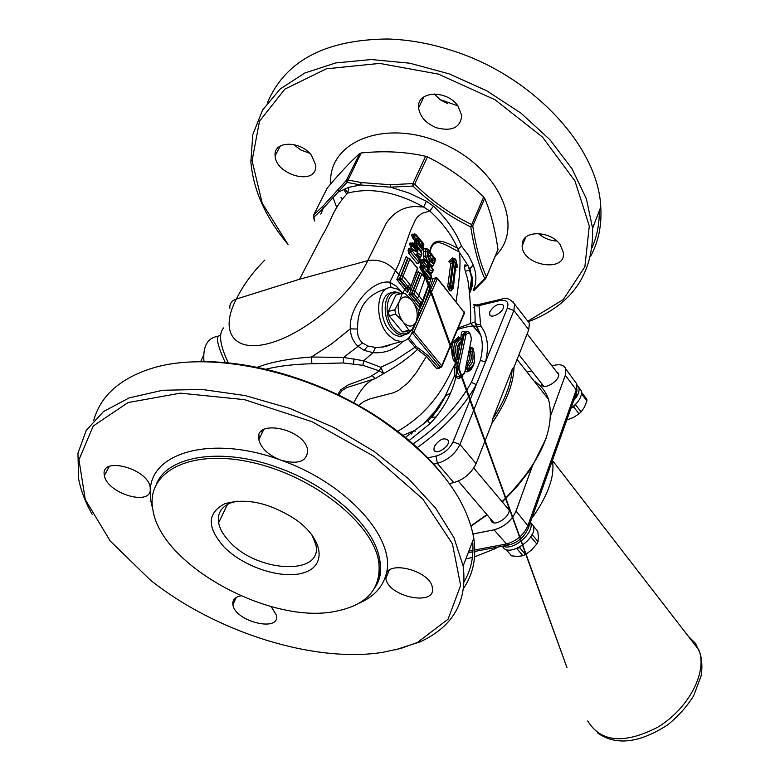 <?xml version="1.0" encoding="UTF-8"?>
<svg xmlns="http://www.w3.org/2000/svg" width="780" height="780" viewBox="0 0 780 780"><rect width="100%" height="100%" fill="white"/><g stroke="black" fill="none" stroke-linecap="round" stroke-linejoin="round"><path stroke-width="1.17" d="M457.577 329.423C464.987 327.171 470.301 326.02 473.499 325.981L476.395 326.488L474.893 321.955L458.162 328.029M456.037 301.636C459.927 277.066 460.96 260.5 459.147 251.93L468.175 265.736L469.57 269.217L469.784 268.3L472.29 279.962L471.744 286.289L470.194 291.232M457.441 248.069L459.01 251.735L458.377 248.849L461.506 246.09C455.959 232.001 446.608 218.683 433.446 206.125L429.809 211.029C442.494 222.631 451.708 234.975 457.441 248.069C445.604 242.268 433.231 234.585 429.663 251.511M474.659 289.75L473.187 290.375C476.765 282.769 476.785 274.365 473.265 265.171L469.57 269.217C472.241 277.924 472.231 285.919 469.531 293.192M469.502 292.861L471.656 277.534L469.784 268.3L473.265 265.171L468.604 255.538L461.506 246.09M429.994 251.969C433.885 234.156 446.95 246.48 459.01 251.735M431.603 267.325L433.231 265.288M423.335 275.515L423.832 273.634L428.415 279.377L429.673 279.435L429.887 278.655M433.173 278.44L431.252 278.265L422.282 303.732L421.814 303.157M452.985 258.745L452.683 257.683L448.919 261.485L450.713 263.767L447.72 286.494L449.855 290.843L451.24 290.93L451.464 289.77M455.725 270.163L455.773 269.665M418.246 315.734L424.037 304.356L433.027 278.733L431.252 278.265M413.107 329.17L435.64 278.002L437.375 278.626L436.127 277.631L433.027 278.733L435.893 277.7M438.994 367.887L439.228 368.491L439.647 367.731M438.779 367.945L427.781 355.3L426.445 356.372L436.741 368.677L439.228 368.491M427.781 355.3L418.216 348.007L417.427 349.537L426.445 356.372L416.218 372.801L408.223 382.639L398.853 390.156L393.637 392.72L370.149 398.824L363.977 401.417L358.449 405.444M418.216 348.007L416.198 346.466L414.989 347.315L417.427 349.537C408.34 358.049 397.069 366.064 383.633 373.581L379.421 370.919L369.944 376.877L348.358 384.813L340.899 389.707L337.652 394.622M412.123 332.368L412.503 333.148L413.936 331.939L412.523 331.256M464.197 311.912L464.295 313.531M411.723 333.343L412.503 333.148L440.339 367.058L441.46 367L441.753 365.859L436.741 368.677M474.893 321.955L480.685 335.02C482.908 342.235 482.8 350.717 480.334 360.467L485.491 361.93C489.079 347.178 487.685 335.449 481.299 326.752L476.395 326.488L480.675 335.01L470.564 323.173M459.859 337.779L458.445 336.892L453.238 342.049C451.171 347.441 451.259 353.594 453.492 360.497L455.003 362.125L456.329 361.345L450.703 372.694C438.399 398.716 420.595 418.304 397.264 431.457M464.802 332.134C462.715 330.73 461.516 331.49 461.204 334.406L460.951 337.721M469.16 351.312L470.223 351.293L470.837 347.792L470.048 347.041M465.085 370.715L466.879 371.923L469.034 371.095L471.315 369.174L472.953 366.376M408.886 440.739L429.985 423.667C442.748 410.387 451.366 395.031 455.851 377.569L459.059 378.446L461.877 376.574M480.334 360.467L471.403 382.346C458.24 405.678 438.711 426.26 412.825 444.093M338.666 395.109L341.981 390.644L346.895 387.553L375.268 378.602C368.121 380.698 360.935 388.772 353.71 402.821M372.401 375.775L375.268 378.602L383.633 373.581L380.806 367.282L363.675 360.75L343.59 357.425L311.415 357.016C289.029 358.615 270.943 362.056 257.156 367.331M407.95 338.764L414.989 347.315L394.046 360.974L380.806 367.282L379.421 370.919L362.866 365.323L363.675 360.75L373.064 352.667C384.901 353.506 394.836 349.742 402.87 341.386M391.57 344.282L381.712 347.081L375.56 347.431L367.819 346.018L362.476 342.947C358.722 339.358 357.094 334.727 357.601 329.043C357.181 307.495 367.117 293.972 387.397 288.483M429.263 282.955L429.273 283.978M420.849 273.029L421.785 273.916L420.849 273.029M424.856 277.446L421.697 273.439L420.244 273M420.127 273.029L413.38 290.394L415.135 291.028L421.785 273.916L425.022 277.992L418.831 295.601L425.022 277.992L429.175 283.198L422.633 300.319L420.235 304.658L420.79 304.805M419.767 272.99L412.873 290.531L411.119 289.906L408.935 294.489L411.518 294.801L411.352 293.69L408.935 294.489L419.396 307.418L420.176 305M419.562 273.078L418.275 271.264L419.484 273.195M419.221 272.795L418.275 271.264L411.119 289.906L409.88 288.366M419.708 304.795L411.518 294.801L412.123 294.635L420.235 304.658L419.708 304.795L420.381 304.814M420.235 304.658L420.937 304.639L421.346 303.127L413.839 293.836L411.352 293.69M422.623 301.373L419.396 307.418L419.63 304.824L419.572 306.052M411.596 294.781L411.401 293.68L412.873 290.531M412.113 294.645L411.918 293.543L412.123 294.635L413.839 293.836L415.135 291.028L418.831 295.601L417.534 298.409L416.12 299.578M429.673 278.665L429.673 279.435M430.141 278.45L428.415 279.377M424.788 272.62L421.512 268.447L421.61 265.707L420.361 265.366L419.874 267.062L420.478 269.363L423.832 273.634L424.856 272.707L423.755 273.536L423.277 275.438M419.874 267.062L421.873 267.199L422.068 268.281L423.774 267.335L421.873 267.199M421.639 265.59L420.361 265.366M421.97 265.463L421.112 265.015M423.618 260.705L423.813 261.797L425.51 260.832L422.887 260.92L427.762 266.897L423.316 261.934L422.282 262.87L424.583 265.844M423.14 259.438L421.97 259.252L423.228 259.574L422.887 260.92L421.629 260.588L422.282 262.87M421.97 259.252L421.629 260.588M428.181 263.328L425.685 259.73L423.481 259.506M428.2 271.216L431.671 273.019L431.106 273.985M424.34 259.126L425.685 259.73L433.163 270.212M428.639 267.988L429.156 268.788L429.224 265.551L427.762 266.897L428.24 267.784M420.898 251.813L421.648 250.477M413.293 234.273L411.976 234.107L411.723 235.599L412.62 237.988L414.628 240.318L414.541 244.062M411.713 243.204L410.046 242.902L409.734 244.218L410.631 246.997L412.561 249.307M410.699 249.132L409.471 248.498L408.525 248.918L408.067 250.594L408.876 253.412L417.046 263.465L418.606 263.572L418.948 262.363M419.543 258.658L420.371 256.932M407.589 258.219L406.292 256.435L396.854 279.581L399.467 279.903L399.302 278.791L396.854 279.581L407.443 292.656L408.232 290.219M402.139 292.393L396.347 286.231L389.825 282.233L398.697 264.166L410.524 230.636L415.535 219.619L417.388 216.996L421.814 213.359L429.809 211.029L423.667 207.031L415.974 206.544C403.913 206.534 394.017 212.072 386.285 223.158L367.75 260.647C378.271 258.863 387.611 262.285 395.772 270.913L399.077 274.999L400.842 275.632L407.628 258.317L409.831 259.028L408.281 258.131M425.539 248.927L424.027 248.566L423.501 251.189L423.413 256.308L424.213 259.145M407.248 257.936L406.292 256.435L407.511 258.336L408.145 258.17M410.69 286.611L417.739 268.476L409.734 258.56L408.164 258.17L401.359 275.486L403.123 276.13L409.831 259.028L417.661 268.729M415.701 239.47L414.628 240.318L416.072 240.474L415.935 239.362L413.77 236.837L412.62 237.988M417.748 247.933L415.935 243.399L415.935 239.362L418.645 240.62L417.651 237.851L415.779 235.667L415.935 234.809L423.735 244.111L422.185 248.791L420.361 247.582L418.84 244.92L418.645 240.62M417.651 237.851L416.218 239.284L414.034 236.759L415.74 235.667L413.839 235.677L413.77 236.837L411.723 235.599M413.839 235.677L413.127 235.882L413.38 234.38L411.976 234.107M414.492 233.922L413.575 234.322M420.966 250.682L420.43 251.238M421.463 250.536L419.425 249.99M416.13 240.445L416.871 240.23L416.998 245.427L415.984 245.797M418.431 243.204L414.443 243.409M418.48 241.439L414.502 240.971M418.84 244.92L416.998 245.427L418.909 248.966L421.132 250.575L422.146 250.117L422.185 248.791M432.569 265.531L431.769 265.59L427.84 262.099L425.315 256.142L425.295 251.628L423.501 251.189M427.069 248.839L426.299 248.859L425.295 251.628L425.822 248.995L424.027 248.566M431.954 265.61L427.947 262.099L425.568 256.064L425.782 251.492L427.586 251.94L428.035 249.629L425.938 248.966M426.611 248.635L427.976 249.259L435.308 259.701M432.832 265.453L433.465 265.015M408.876 253.412L410.339 252.067L409.851 251.062L408.067 250.594M418.606 263.572L418.694 262.334M418.938 262.285L410.339 252.067L412.288 251.023L410.407 250.897L410.611 251.989M409.471 248.498L410.309 249.298M416.237 251.199L413.498 244.852M416.549 251.355L416.081 250.77M408.525 248.918L410.914 249.142M419.143 258.17L420.235 256.883L416.92 255.167M420.069 258.141L420.127 256.912M410.631 246.997L414.102 243.867L421.756 253.237L420.722 256.815M410.046 242.902L412.035 243.243M409.734 244.218L411.508 244.637L412.493 243.107L414.102 243.867L413.341 243.097M417.319 251.755L417.817 252.535L417.875 249.298L416.296 250.711L412.084 245.612L411.508 244.637L411.996 244.491L416.92 251.55M432.871 269.266L432.802 271.762L431.213 273.215M422.136 268.261L422.419 265.473L424.125 266.097L423.686 265.366L422.487 265.453M427.05 265.99L428.512 264.644L425.548 260.822L425.744 260.149L424.027 259.35L423.891 261.768M427.148 267.209L428.678 268.008M427.313 267.296L429.156 268.788M427.04 267.15L427.654 268.008L426.845 271.196L423.823 267.335L424.154 266.175L427.567 267.969L426.787 271.118L425.315 272.435L426.845 271.196L431.155 276.617L429.985 278.304L430.502 278.489M427.323 267.296L423.686 265.366M430.063 278.275L431.36 277.28L431.35 275.935L431.525 276.695M431.194 275.74L428.688 272.59L428.815 269.324L428.123 270.865M432.802 271.762L431.671 273.019L432.559 271.264L428.815 269.324M428.581 263.523L426.933 265.844M411.372 249.005L412.601 249.863L411.372 249.005M411.119 248.995L410.407 250.897L409.851 251.062L410.309 249.376L410.933 249.191M420.225 260.569L420.069 259.711L418.772 262.07L419.445 262.08L419.874 260.393L412.288 251.023L412.601 249.863L417.817 252.535M413.078 243.038L412.493 243.107M417.875 249.298L413.956 244.549L411.996 244.491M421.912 254.105L421.6 253.032M420.498 256.815L421.307 255.06L417.466 253.071L416.773 254.631M419.806 257.692L421.541 255.625M417.466 253.071L417.007 255.811M417.358 256.327L419.894 259.486M414.19 236.701L414.229 234.127L415.935 234.809L415.204 234.088M418.987 243.828L420.517 246.568L422.497 247.504L423.101 246.051L422.175 243.262L420.322 241.02L418.85 240.883L419.104 244.159M418.792 243.048L418.714 241.985M418.86 242.141L418.85 240.883M418.997 242.385L420.322 241.02M419.026 242.609L420.722 244.657L422.175 243.262M420.274 245.944L420.722 244.657L421.317 245.622L423.101 246.051M420.488 246.178L420.215 244.832L419.718 245.125M418.997 243.009L420.215 244.832M420.615 245.827L421.317 245.622L420.985 246.733M421.034 246.763L422.497 247.504M423.901 244.988L423.598 243.935M423.169 248.352L423.121 247.172M421.502 250.526L421.99 250.234M415.769 234.341L423.832 243.935L423.374 247.601M427.781 261.836L429.38 260.666L427.469 255.898L427.586 251.94M427.947 262.099L429.497 260.861L429.614 259.769L433.719 262.733L434.548 260.851L433.651 258.082L431.194 254.963L431.447 253.939L435.298 258.823L433.514 263.738L430.043 261.602L427.723 255.187L427.908 253.139M434.801 262.294L434.733 261.183M431.262 253.763L431.008 254.728L429.175 252.242L427.81 252.086M430.882 253.471L427.099 248.849M431.194 254.963L429.721 256.347L431.194 254.963M433.719 262.733L432.208 261.992L432.773 260.423L434.548 260.851M429.361 259.369L427.723 255.187M429.058 258.521L430.589 260.452L432.091 260.618L431.906 259.535L430.54 260.676M431.71 261.797L431.701 259.613M429.721 256.347L432.773 260.423L432.091 260.618M427.84 253.539L429.175 252.242M399.906 278.626L400.072 279.737L408.681 290.092L409.393 288.337L407.667 290.043L399.467 279.903L401.798 278.928L399.302 278.791M400.062 279.747L399.867 278.635L401.359 275.486M399.545 279.883L399.35 278.782L400.842 275.632M408.262 289.877L408.847 290.023M417.398 268.418L410.943 286.046L408.681 290.082M407.745 290.023L408.437 290.014M408.7 290.101L407.443 292.656L407.628 291.242M452.683 257.683L453.58 258.94L454.945 258.55L452.341 261.183L450.938 261.641L453.58 258.94M455.959 270.455L455.744 269.948M448.919 261.485L450.938 261.641M455.92 267.872L455.959 267.218M450.713 263.767L452.839 263.24L451.454 261.466M451.454 289.663L451.24 290.93M451.62 289.673L449.485 286.923L452.507 263.377M447.72 286.494L449.904 286.806L450.089 287.878L451.288 288.581L452.663 287.137L451.22 288.483M451.864 289.653L449.855 290.843M449.865 287.342L452.449 286.591L455.344 262.597L454.36 261.329L455.812 259.847L457.031 264.752L456.037 263.484L452.985 288.688L451.727 289.692L452.722 289.048M453.19 286.894L453.238 287.927M456.037 263.484L453.375 287.654M451.288 288.581L451.601 289.146L452.848 288.834L452.215 288.025M456.163 263.864L455.93 265.395M455.344 262.597L453.55 263.035L450.723 285.577L451.678 285.509L451.298 286.874L449.904 286.806M450.723 285.577L450.46 286.367M451.678 285.509L452.488 286.006M450.674 287.976L451.298 286.874L452.147 287.937M452.663 287.137L452.449 286.591M454.36 261.329L452.341 261.183M451.825 261.358L453.56 262.997M455.812 259.847L454.945 258.55M457.031 264.752L457.129 267.296L456.31 267.657M458.055 346.281L460.307 343.132M460.151 344.038L457.88 355.115M457.694 347.568L459.166 349.381L460.931 349.801L463.008 334.669L461.204 334.406M471.49 340.158L471.569 339.778C470.632 333.694 469.014 331.003 466.723 331.685L464.227 334.366L463.008 334.669L464.47 332.212L465.816 331.9M460.512 376.896L456.963 376.477L455.851 377.569L454.545 375.658L443.264 400.423L436.907 410.28L430.989 417.417L427.752 420.625L405.103 437.609M456.963 376.477L456.163 375.043L454.545 375.658L454.545 367.526L456.329 368.082L457.889 362.515L456.144 362.047L454.545 367.526M456.163 375.043L456.329 368.082L457.129 367.897C456.856 372.743 458.348 375.648 461.584 376.603L462.95 376.048M456.329 361.345L456.563 360.555M465.562 368.472L466.557 368.599L467.834 364.923C471.13 362.544 471.978 358.283 470.369 352.141L470.223 351.293L470.652 352.072L472.358 351.604L470.603 351.195L471.237 348.192L473.158 348.455L471.812 347.587L469.765 348.416M466.489 364.046L467.971 364.894L467.63 365.45L469.385 365.859L467.971 364.894C471.12 362.554 472.017 358.283 470.652 352.072L468.887 352.599M468.897 370.071L467.435 370.539L466.557 368.599L467.981 370.402L468.751 368.891L466.996 368.482L467.63 365.45L466.216 365.332M471.003 368.774L467.337 370.607L466.879 371.923M473.128 348.368L473.158 348.455C476.092 360.604 474.474 367.877 468.302 370.276L469.96 369.535M468.77 353.155C470.038 358.303 469.287 361.881 466.518 363.88M429.985 423.667L427.684 420.703M402.558 435.562L414.619 430.482L423.472 423.881L434.665 411.811L446.589 394.202L438.477 408.457L432.715 415.837L427.742 420.82M470.837 347.792L471.627 347.627M460.385 343.024L459.654 343.58M459.644 344.702L459.712 343.6M456.368 360.555L455.13 359.873L454.077 356.011L453.638 348.212L454.945 342.673L459.771 337.798L458.445 336.892M453.492 360.497L455.578 359.736L456.485 360.555L457.236 359.044L455.578 359.736C452.156 348.046 453.726 340.694 460.268 337.681L461.711 339.398M460.97 342.498L460.921 341.698L460.824 342.82L459.381 343.873M456.212 360.643L457.48 359.375L458.035 356.714M413.585 326.644C411.947 335.995 407.764 340.977 401.056 341.581L394.933 340.109L388.947 335.546C373.873 320.99 375.979 286.211 391.657 287.606L397.39 289.068L402.987 293.202M403.611 335.566L400.072 336.394L396.152 335.615L393.003 333.82L389.308 330.281C378.446 318.113 380.26 292.812 391.862 292.822M401.203 293.602L395.577 291.935C383.565 291.057 381.284 316.973 392.418 329.452L396.893 333.548L402.412 335.556L408.73 333.401L411.245 330.223M410.641 330.379L409.207 331.939C404.459 335.517 399.35 334.279 393.88 328.224C381.712 314.594 387.231 287.079 400.608 293.767M405.269 331.568L402.392 331.9L389.191 315.88L388.401 311.474L395.831 295.094L402.256 293.309L399.643 300.729C402.899 295.718 407.004 295.678 411.967 300.602L405.025 293.299L402.256 293.309M411.967 300.602L412.815 301.645C417.066 308.09 418.226 314.584 416.286 321.136L418.831 313.716L418.051 309.358L412.815 301.645M403.523 322.491L408.837 330.203L410.104 330.301L411.596 330.125L415.818 322.208C412.639 327.269 408.535 327.366 403.523 322.491L402.665 321.448C398.346 314.944 397.176 308.392 399.155 301.792L399.643 300.729M389.191 315.88L395.635 314.135L402.665 321.448M402.392 331.9L408.837 330.203M416.286 321.136L415.818 322.208M399.155 301.792L394.856 309.719L395.635 314.135M405.161 331.822L411.596 330.125M388.401 311.474L394.856 309.719M357.601 329.043L350.327 328.848C350.6 335.78 353.096 341.572 357.815 346.232L364.221 350.386L373.064 352.667L375.56 347.431M391.102 287.615L389.825 282.233C372.206 279.279 348.562 306.959 350.327 328.848L331.295 344.146L311.415 357.016L311.902 363.743L343.346 362.963L362.866 365.323M228.433 362.963L227.857 361.881C219.882 344.838 218.468 333.518 223.626 327.922M228.043 362.242L227.75 362.895M219.901 335.624C215.358 335.731 217.152 344.74 225.293 362.661M217.922 336.238L217.464 336.375C207.207 338.218 202.712 346.661 203.999 361.715M200.645 361.744L203.599 355.134M471.403 382.346L476.287 384.608L507.332 308.09C509.155 302.006 506.649 299.51 499.805 300.573L477.389 306.004L475.351 305.789L473.85 304.648C474.718 307.7 475.137 313.804 475.118 322.969L477.409 324.792L480.587 324.538L478.969 305.448L474.269 304.522M449.397 483.59L453.794 482.615C464.012 479.505 471.432 473.187 476.073 463.651L491.985 423.218C506.191 402.577 513.533 383.916 514.01 367.214L528.772 329.706L529.396 323.281L527.163 320.385M470.964 525.856L486.925 514.605M502.067 501.686C540.325 463.223 555.818 429.136 548.554 399.409C545.854 391.472 541.047 385.369 534.125 381.098M476.385 329.608L478.267 329.648L476.327 329.54M491.985 423.218L492.511 419.289C504.553 401.056 511.115 384.413 512.177 369.34L514.01 367.214M492.511 419.289L512.177 369.34M546.068 438.448L532.145 466.586L528.635 471.812L516.487 487.266L502.291 501.95M487.139 514.868L471.052 526.178M537.245 385.057L546.624 396.971M445.799 395.762L450.216 393.286M556.14 371.28L558.49 373.337C561.21 379.997 543.231 391.355 541.369 384.169L541.183 382.98M551.967 365.908L554.668 365.245C560.508 363.968 564.193 365.167 565.715 368.862L565.285 375.219L550.68 415.477M526.997 372.05L531.687 370.9M532.145 466.586L516.009 511.085C511.592 520.689 504.27 526.939 494.032 529.825L472.992 533.939M505.967 506.308L508.823 508.745C511.836 516.224 493.116 528.401 491 520.358L490.786 519.149M531.97 517.852L533.998 515.365C548.106 494.383 554.336 476.834 552.698 462.725L551.938 461.702M465.865 558.909L472.417 557.398M474.572 556.822L494.735 548.867L493.808 547.823M533.998 515.365L533.208 514.381M436.361 416.969L429.965 417.417M412.279 432.276L411.733 434.041M502.993 546.088C512.899 551.518 534.875 532.565 530.644 522.61L530.458 522.112M380.689 569.351L379.431 570.424M570.95 408.262C578.887 402.178 582.338 396.298 581.285 390.624L579.169 387.894M573.68 400.569C578.087 395.577 579.793 391.199 578.828 387.436L577.112 385.008M502.486 546.185C507.653 558.938 538.424 538.219 533.296 525.798L530.585 522.425M379.421 570.921L380.611 569.419M576.459 393.617L576.215 397.39M576.995 396.142L576.8 394.066M571.35 407.969L573.592 406.868L576.449 403.445M581.519 393.91L586.931 400.91L584.503 407.043L581.09 411.938L575.65 404.947M573.592 406.868L579.043 413.858L573.222 417.593L566.777 419.981M586.931 400.91L586.823 399.175L581.597 392.398M579.043 413.858L581.09 411.938M502.993 304.99L503.392 305.74C505.411 310.879 490.893 319.946 489.567 314.379L489.86 311.668C494.101 305.419 498.478 303.186 502.993 304.99M515.99 548.827L519.587 547.618L520.806 546.478M530.264 537.625L532.165 534.339M517.052 548.818L522.961 555.75L517.754 556.423L511.505 555.857L505.918 549.334M530.946 536.991L536.816 543.962L531.687 549.89L525.486 554.57L519.587 547.618M533.364 526.022L537.761 531.277L538.424 537.069L538.034 541.642L532.175 534.661M536.816 543.962L538.034 541.642M522.961 555.75L525.486 554.57M378.29 581.392L377.559 581.617M379.158 574.402L380.075 575.396M380.562 571.789L379.616 570.755M433.524 464.188L437.346 463.378C447.691 460.288 455.227 453.979 459.956 444.444L513.893 310.489L514.556 304.073L512.87 301.558M434.275 446.521C439.53 439.101 444.22 437.092 448.334 440.505C450.557 446.296 435.425 456.017 433.924 449.767L434.275 446.521M265.834 369.223C278.275 366.064 293.641 364.24 311.902 363.743M314.652 220.711L313.921 217.162L323.144 208.435L346.954 182.374L361.179 152.977L359.746 153.455C350.337 161.889 339.505 173.433 327.239 188.068L326.927 188.682M323.135 208.435L320.824 214.1M390.653 184.743L361.189 182.569L360.526 184.967L390.419 187.161L390.653 184.743L412.864 183.563L412.932 186.069L414.677 184.216L412.864 183.563L425.646 156.273C405.581 151.749 384.091 150.647 361.179 152.977M425.646 156.273L427.44 156.926C447.925 166.969 466.674 180.336 483.668 197.008L484.692 198.364C490.708 212.355 495.134 229.388 497.981 249.464L497.64 250.673M466.84 265.658L464.285 266.935M361.189 182.569L347.773 179.946L346.33 180.404L322.92 206.213L313.774 214.773L313.921 217.162L313.774 214.773L327.239 188.068M359.746 153.455L346.33 180.404L346.954 182.374L360.526 184.967L348.689 187.356L347.812 193.06C370.929 187.229 396.211 191.88 423.667 207.031L426.387 201.211L408.661 192.923L390.419 187.161L412.932 186.069C430.843 203.346 450.119 216.947 470.759 226.892L472.748 225.859L484.692 198.364M483.668 197.008L470.759 226.892C474.103 248.147 478.764 265.385 484.721 278.596L485.667 278.606L486.476 276.89L473.187 290.375M338.072 189.998L338.53 192.016L348.689 187.356M322.92 206.213L323.144 208.435M469.735 292.266L469.492 292.763M433.446 206.125L426.387 201.211M347.812 193.06C332.826 208.445 331.276 221.345 322.198 235.736L299.491 279.367M229.846 308.295C229.505 303.781 231.67 300.7 236.34 299.072C243.233 285.139 252.74 272.132 264.849 260.052M299.549 279.24L236.34 299.072C219.258 331.354 233.366 353.165 269.217 343.317C304.824 333.967 352.375 294.05 367.75 260.647L299.686 279.211M560.216 244.676L563.462 252.769C565.812 272.951 522.61 265.863 522.122 246.09L522.512 242.268C525.184 229.798 551.255 231.387 560.216 244.676M457.889 105.895L461.76 115.567C460.453 127.598 452.049 131.674 436.546 127.784C425.958 123.415 419.981 116.776 418.597 107.884C416.286 90.977 446.677 89.271 457.889 105.895M311.415 155.23L315.764 165.214L315.647 167.895C313.755 185.689 275.428 174.203 275.125 155.785C273.098 140.78 300.271 140.244 311.415 155.23M288.035 244.423L262.255 203.297L252.067 160.768L259.496 121.183L284.875 89.115L326.352 68.816L379.636 63.404L438.38 74.11L495.076 99.801L542.49 137.075L574.957 180.97L589.29 225.937L584.864 266.819L563.316 299.52L527.826 321.253M538.444 233.561C543.748 238.163 549.9 240.659 556.881 241.049M434.177 93.941L440.173 99.742L447.817 103.76M293.543 144.485L300.953 150.062L309.621 153.221M592.157 247.435C597.022 236.213 599.401 224.006 599.293 210.824M267.404 102.794C285.168 60.83 325.328 39.566 387.875 39C409.159 39.663 430.784 43.592 452.741 50.778C533.881 76.528 598.377 147.634 600.766 206.993C601.897 225.303 598.484 241.8 590.538 256.474M528.226 321.76C572.169 304.931 593.639 273.76 592.605 228.267L586.375 198.754L571.974 168.695L549.851 139.62L520.952 113.139L486.71 90.763L448.948 73.798L409.773 63.199L371.348 59.543L335.78 62.917L304.892 72.979L280.166 88.998L262.616 109.941L252.798 134.618L250.848 161.704C253.315 190.164 265.6 217.61 287.693 244.033M347.753 193.099L345.023 188.731M439.852 99.508L456.729 105.456M464.217 581.539C471.12 569.809 473.938 556.364 472.66 541.193M441.334 473.148C425.295 453.356 404.635 435.035 379.343 418.187C325.27 382.112 254.387 360.077 198.812 361.784M359.346 603.047C373.542 596.885 382.424 587.467 385.993 574.801C388.547 559.611 430.794 571.282 432.325 587.662C436.498 606.801 388.021 596.992 385.876 578.37L385.993 574.801C397.303 539.935 347.568 483.317 280.615 460.073C268.427 455.159 261.163 448.393 258.823 439.774C253.666 418.06 305.097 428.854 307.651 450.138C307.252 461.565 298.233 464.88 280.615 460.073C213.934 435.162 151.7 451.396 150.326 489.811C149.974 506.532 106.626 492.979 104.413 475.498C99.538 455.803 147.742 468.136 150.189 487.266L150.569 499.785L152.977 510.247M271.157 606.596L276.461 615.225C280.469 632.687 235.004 621.65 232.908 604.724C232.264 600.025 234.887 597.071 240.776 595.871M382.453 652.382C313.911 663.205 215.602 632.229 150.111 579.852L110.165 540.94L85.283 499.58L78.956 459.79L93.239 425.997L128.027 402.577L180.394 393.149L244.462 399.652L312.039 421.707L374.147 456.436L422.789 499.044L452.419 543.835L460.648 585.37L448.032 619.242L417.329 642.505L400.861 648.443L382.453 652.382M394.982 649.964L420.079 641.852C453.219 626.623 467.581 601.351 463.144 566.017L453.94 537.615L435.513 507.994L408.447 478.676L373.922 451.279L333.694 427.401L289.945 408.466L245.173 395.577L201.932 389.435L162.63 390.273L129.295 397.858L103.496 411.548L86.239 430.385L77.951 453.229L78.605 478.813C80.847 490.454 85.361 502.291 92.157 514.312M93.717 420.44C100.24 396.737 118.599 379.704 148.795 369.34C206.68 349.274 307.408 370.266 379.821 419.104C435.035 457.314 466.352 497.035 473.782 538.268C476.59 557.466 473.226 574.09 463.69 588.12M334.903 611.442C367.087 605.251 381.703 588.646 378.729 561.639C372.938 523.438 313.238 475.693 251.443 462.306C189.55 448.402 145.051 472.339 152.958 510.139C161.207 565.246 270.094 624.595 334.903 611.442M223.938 546.829C243.935 567.518 283.267 580.037 304.688 572.452C326.625 565.305 323.252 539.302 296.312 519.958C270.192 502.915 246.334 497.523 224.718 503.773C207.07 513.025 206.817 527.377 223.938 546.829M311.951 534.924L315.91 544.957C323.047 575.806 257.741 572.832 229.778 541.915C223.577 535.49 219.862 529.113 218.634 522.795C217.181 513.572 221.179 506.951 230.626 502.944L237.256 501.13M259.155 438.633L258.921 435.903M416.198 346.466L408.983 337.711M437.375 278.626L464.295 312.526L441.753 365.859L413.936 331.939L437.375 278.626M424.037 304.356L422.282 303.732L418.509 311.464M452.585 341.24L454.945 342.673M424.885 277.485L429.439 283.481L422.867 300.827L418.831 295.601M415.516 299.744L414.112 300.885M425.383 272.522L429.985 278.304L429.439 278.45L424.856 272.707M425.315 272.435L422.068 268.281L420.478 269.363M426.543 266.116L425.87 266.526M426.426 265.97L425.685 266.419M431.125 273.175L428.415 271.772M420.361 247.582L418.655 249.044M423.413 256.308L427.469 255.898M432.412 265.58L431.886 267.248M430.043 261.602L428.24 263.065M417.046 263.465L419.269 262.255M421.541 255.616L421.873 253.032L413.965 243.38L412.406 243.136L412.308 245.544M410.329 250.916L410.524 252.008L418.772 262.07M432.802 271.752L433.173 269.315L428.707 263.669L429.224 265.551M428.337 272.054L428.688 272.59M416.861 254.982L420.42 256.834M414.882 234.01L414.326 234.097M434.957 261.534L433.534 264.956L433.514 263.738M429.897 260.179L430.267 260.666M429.663 259.574L431.798 262.07M427.83 255.703L427.918 253.1M433.651 258.082L431.906 259.535L429.322 256.279L428.366 256.961M429.322 256.279L428.22 256.523M429.107 255.986L427.791 254.202M427.81 253.753L429.507 256.064M401.798 278.928L403.123 276.13L410.709 285.529L409.393 288.337L401.798 278.928M406.214 288.239L404.8 289.399L402.909 292.988M406.819 288.073L408.242 286.904L409.549 284.096M413.38 290.394L411.918 293.543M450.089 287.878L448.588 289.244M455.998 266.682L456.68 267.55M457.889 362.515L460.931 349.801M459.342 377.208L461.584 376.603L464.558 373.24L471.344 339.456L464.48 373.62M464.324 372.918C461.487 376.321 459.673 374.78 458.903 368.306L457.129 367.897L464.227 334.366L465.982 334.786C468.79 331.51 470.574 333.07 471.344 339.456M458.903 368.306L465.982 334.786M468.751 368.891L469.385 365.859C472.885 363.256 473.879 358.498 472.358 351.604L472.982 348.601C476.112 359.239 474.698 365.995 468.751 368.891M461.555 338.686L460.921 341.698C457.363 344.253 456.358 349.021 457.88 356.002L457.236 359.044C454.087 348.26 455.52 341.474 461.555 338.686M343.346 362.963L343.59 357.425L362.476 342.947M367.819 346.018L364.221 350.386M481.299 326.752L480.587 324.538M416.939 447.759C443.177 429.39 462.959 408.34 476.287 384.608L453.043 441.909C449.475 449.046 443.81 453.765 436.049 456.066L427.528 457.899M436.049 456.066L437.346 463.378L453.794 482.615M507.332 308.09L513.893 310.489L528.772 329.706M476.073 463.651L459.956 444.444L453.043 441.909M494.032 529.825L494.062 529.864C504.299 526.968 511.621 520.718 516.038 511.115L532.243 466.45M473.002 533.978L494.062 529.864L506.493 543.962L474.796 549.978M550.68 415.594L565.305 375.248L565.792 369.086L564.876 367.263M472.963 550.329L468.858 551.109M380.679 567.859L379.411 568.103M552.698 462.725L552.25 460.844M688.282 636.246L695.419 643.266L699.845 652.841C706.192 675.265 686.946 709.78 657.559 727.311C623.981 744.422 600.707 742.307 587.74 720.964M494.735 548.867L497.815 547.063M528.079 528.85L528.635 527.241L527.894 525.691C523.633 535.1 516.496 541.183 506.493 543.962L509.038 544.937M576.322 393.139L576.927 391.453L576.264 389.883L527.894 525.691L516.038 511.115M574.45 380.776L576.703 383.828L576.264 389.883L565.305 375.248M499.805 300.573L501.637 299.13C506.357 297.336 510.656 298.984 514.556 304.073L529.396 323.281M474.318 307.427L473.148 307.7M353.496 363.802L354.013 358.741M497.981 249.464L486.476 276.89C480.47 263.874 475.898 246.87 472.748 225.859L471.705 224.503C451.269 214.793 432.266 201.367 414.677 184.216L427.44 156.926M470.555 323.173C471.286 307.973 468.858 283.384 467.366 278.041C464.334 268.681 463.642 264.313 465.27 264.947L468.175 265.736L471.656 277.534L472.017 276.666C473.372 281.512 472.553 287.079 469.55 293.377M465.64 271.157L469.96 270.075M495.485 255.752C525.359 227.701 499.395 167.983 442.552 143.481C386.012 118.121 327.61 141.2 330.73 183.953M332.972 197.447L336.804 207.685M341.864 198.656L340.948 197.262M343.697 189.306L346.534 193.928M260.9 431.74L262.558 432.003M156.643 483.454C168.578 455.276 222.739 447.135 278.041 467.63C330.837 486.184 374.917 527.085 379.616 559.504C381.069 568.152 380.231 575.971 377.101 582.943M438.769 367.945L440.953 367.409L441.987 366.346L464.51 313.014L437.434 278.206L436.127 277.631M392.34 344.058C387.445 346.096 383.897 347.11 381.693 347.081M420.595 304.882L420.04 305.038M431.35 277.222L429.644 278.743M424.164 259.174L423.335 259.409M422.565 265.298L421.765 265.522M420.683 250.702L421.346 250.565M431.896 266.009L432.793 265.473M426.436 248.693L425.831 248.869M418.509 262.519L418.246 263.162L419.162 262.294M419.815 257.692L419.971 257.088M412.552 242.96L411.889 243.155M411.011 249.034L410.416 249.21M423.715 265.405L422.779 265.239M431.369 277.28L431.545 275.788L428.727 272.249L428.269 270.143L427.908 270.855M412.113 249.093L411.235 248.976M420.069 261.007L419.191 262.285M416.559 254.621L416.91 253.9L417.398 255.996L420.196 259.486L420.089 261.056M418.499 258.677L567.021 667.739L414.082 243.789M417.641 256.298L416.803 253.987M417.476 251.843L412.113 249.083M418.977 242.317L420.537 246.266M419.113 241.264L418.957 242.278M418.987 241.985L419.123 241.322M420.547 246.295L420.771 246.86M414.619 233.893L415.76 234.322M420.693 250.702L422.146 250.117M423.365 247.553L422.146 250.107M414.365 233.961L413.429 234.244M434.967 261.583L435.406 259.135M408.681 290.092L408.086 290.267M420.069 305.038L419.562 306.072M407.618 291.291L408.125 290.257M452.702 257.917L452.887 258.609M451.201 289.936L450.967 290.677L451.727 289.692M457.187 265.102L455.803 259.584M460.717 376.837L459.381 377.198M458.094 355.933C456.349 350.386 457.255 346.018 460.824 342.82L461.799 339.007L460.453 337.662M401.056 341.581L381.712 347.071M400.072 336.394L403.172 335.575M409.207 331.939L408.73 333.401M403.66 331.997L410.104 330.301M548.554 399.409L517.072 359.453M429.526 418.918L429.078 418.382M415.126 431.418L414.443 430.619M492.745 522.395L491 520.358M542.626 385.778L541.369 384.169M565.715 368.862L576.703 383.828L576.927 391.453L528.635 527.241C524.862 536.669 518.173 542.597 508.56 545.035L474.796 551.431M597.782 733.102C616.093 745.846 639.356 743.135 667.563 724.961C678.005 716.537 686.683 706.865 693.596 695.916L701.054 676.094C702.653 666.666 701.951 657.989 698.958 650.052L552.396 460.424M379.441 569.498L380.689 569.264M468.263 552.669L472.904 551.792M578.828 387.445L581.285 390.624M530.663 522.649L533.296 525.798M558.675 374.546L527.124 333.898M543.748 386.236L518.944 354.676M489.567 314.379L490.532 315.617M509.038 509.974L473.762 468.049M493.906 522.805L458.348 481.094M433.924 449.767L435.26 451.337M477.35 304.814L500.877 299.305M474.065 290.326L485.667 278.606L498.001 249.756M313.57 216.928L314.418 220.974M525.73 237.305L522.122 246.09M423.94 96.798L418.597 107.884M280.4 145.899L275.125 155.785M600.766 206.993L592.605 228.267M421.805 98.602L422.974 98.797M260.598 436.088L258.823 435.893M258.823 439.774L263.757 429.507M232.908 604.724L236.272 597.431M104.413 475.498L109.229 466.469M385.876 578.37L389.161 570.356M417.329 642.505L420.079 641.852M463.144 566.017L473.782 538.268M379.343 418.187L379.821 419.104M375.141 587.252C380.455 579.257 381.947 570.005 379.616 559.504L378.729 561.639M230.626 502.944L224.718 503.773M218.634 522.795L227.477 504.426"/></g></svg>
